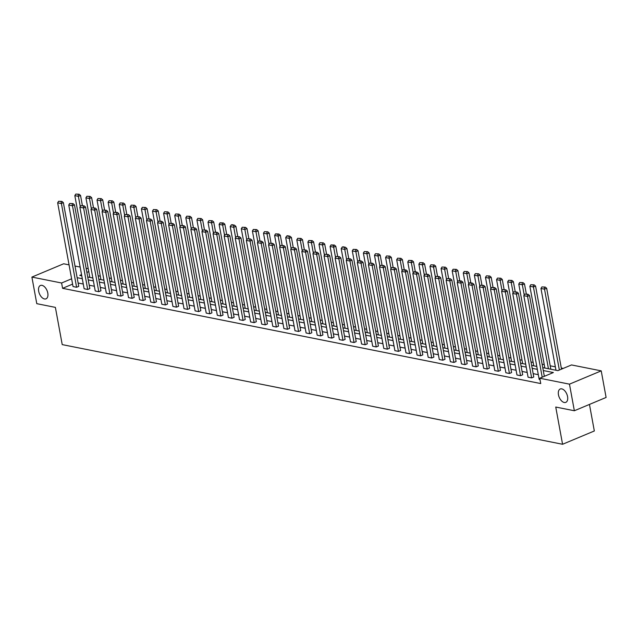 <?xml version="1.0" encoding="UTF-8"?>
<svg xmlns="http://www.w3.org/2000/svg" width="638" height="638" viewBox="0 0 638 638"><rect width="100%" height="100%" fill="white"/><g stroke="black" fill="none" stroke-linecap="round" stroke-linejoin="round"><path stroke-width="0.96" d="M558.457 394.778A7.241 4.123 67.3 0 1 560.22 389.005A7.241 4.123 67.3 0 1 567.565 396.589A7.241 4.123 67.3 0 1 565.81 402.363A7.241 4.123 67.3 0 1 558.457 394.778M38.679 291.247A7.241 4.123 67.3 0 1 40.433 285.473A7.241 4.123 67.3 0 1 47.786 293.057A7.241 4.123 67.3 0 1 46.032 298.831A7.241 4.123 67.3 0 1 38.679 291.247M589.456 404.42L594.329 430.977L562.572 444.271L62.221 344.608L55.386 307.38L36.781 303.672L31.9 277.083L63.648 263.781L69.056 264.858M75.005 266.046L80.149 267.067M86.106 268.255L88.235 268.678M563.226 368.413L561.304 368.03M555.347 366.842L550.203 365.821M544.254 364.633L542.125 364.21M533.153 362.424L531.023 362.001M522.051 360.215L519.922 359.792M510.958 358.006L508.829 357.575M499.857 355.789L497.728 355.366M488.756 353.58L486.627 353.157M477.663 351.371L475.533 350.948M466.561 349.161L464.432 348.739M455.46 346.952L453.331 346.522M444.367 344.735L442.238 344.313M433.266 342.526L431.136 342.104M422.165 340.317L420.035 339.894M411.071 338.108L408.942 337.685M399.97 335.899L397.841 335.468M388.869 333.682L386.74 333.259M377.776 331.473L375.646 331.05M366.675 329.264L364.545 328.841M355.573 327.055L353.444 326.632M344.48 324.846L342.351 324.415M333.379 322.629L331.25 322.206M322.278 320.42L320.148 319.997M311.185 318.21L309.055 317.788M300.083 316.001L297.954 315.579M288.982 313.792L286.853 313.37M277.889 311.583L275.76 311.153M266.788 309.366L264.658 308.944M255.686 307.157L253.557 306.734M244.593 304.948L242.464 304.525M233.492 302.739L231.363 302.316M222.391 300.53L220.262 300.099M211.298 298.313L209.168 297.89M200.196 296.104L198.067 295.681M189.095 293.895L186.966 293.472M178.002 291.686L175.873 291.263M166.901 289.477L164.771 289.046M155.8 287.26L153.67 286.837M144.706 285.05L142.577 284.628M133.605 282.841L131.476 282.419M122.504 280.632L120.375 280.21M111.411 278.423L109.281 277.993M100.31 276.206L98.18 275.783M542.747 367.616L557.915 370.638L571.52 364.944L601.219 370.861L569.471 384.156L539.764 378.238L553.369 372.544L543.281 370.534M569.471 384.156L574.352 410.752L606.1 397.45L601.219 370.861M518.407 293.265L533.775 377.002L531.629 377.903L528.073 377.194L512.705 293.456L516.262 294.166L518.407 293.265L516.979 292.044L513.63 291.909L516.979 292.044M496.212 288.847L511.58 372.576L509.435 373.477L505.878 372.767L490.51 289.038L494.067 289.748L496.212 288.847L494.777 287.626L491.435 287.491L494.777 287.626M474.01 284.428L489.378 368.158L487.233 369.059L483.676 368.349L468.308 284.612L471.865 285.322L474.01 284.428L472.583 283.208L470.094 282.706L469.233 283.073L472.583 283.208M451.816 280.002L467.183 363.74L465.038 364.633L461.481 363.931L446.114 280.194L449.67 280.903L451.816 280.002L450.388 278.782L447.039 278.647L450.388 278.782M429.621 275.584L444.989 359.314L442.844 360.215L439.287 359.505L423.919 275.776L427.476 276.477L429.621 275.584L428.186 274.364L424.844 274.228L428.186 274.364M407.419 271.158L422.795 354.895L420.641 355.797L417.085 355.087L401.717 271.349L405.274 272.059L407.419 271.158L405.991 269.938L402.642 269.802L405.13 270.305L405.991 269.938M385.224 266.74L400.592 350.477L398.447 351.371L394.89 350.661L379.522 266.931L383.079 267.641L385.224 266.74L383.797 265.52L380.447 265.384L383.797 265.52M363.03 262.322L378.398 346.051L376.253 346.952L372.696 346.243L357.328 262.505L360.885 263.215L363.03 262.322L361.594 261.101L359.106 260.599L358.253 260.966L361.594 261.101M340.828 257.896L356.203 341.633L354.05 342.526L350.493 341.824L335.125 258.087L338.682 258.797L340.828 257.896L339.4 256.675L336.051 256.54L339.4 256.675M318.633 253.477L334.001 337.207L331.856 338.108L328.299 337.398L312.931 253.669L316.488 254.371L318.633 253.477L317.206 252.257L313.856 252.122L317.206 252.257M296.439 249.051L311.807 332.789L309.661 333.69L306.104 332.98L290.737 249.243L294.293 249.952L296.439 249.051L295.003 247.839L291.662 247.696L295.003 247.839M274.244 244.633L289.612 328.371L287.467 329.264L283.902 328.554L268.534 244.825L272.091 245.534L274.244 244.633L272.809 243.413L269.459 243.277L272.809 243.413M252.042 240.215L267.41 323.945L265.264 324.846L261.708 324.136L246.34 240.398L249.897 241.108L252.042 240.215L250.614 238.995L247.265 238.859L250.614 238.995M229.847 235.789L245.215 319.526L243.07 320.42L239.513 319.718L224.145 235.98L227.702 236.69L229.847 235.789L228.412 234.569L225.07 234.433L228.412 234.569M207.653 231.371L223.021 315.1L220.876 316.001L217.311 315.292L201.943 231.562L205.5 232.272L207.653 231.371L206.218 230.151L202.868 230.015L206.218 230.151M185.451 226.945L200.818 310.682L198.673 311.583L195.116 310.873L179.749 227.136L183.305 227.846L185.451 226.945L184.023 225.732L180.674 225.589L184.023 225.732M163.256 222.526L178.624 306.264L176.479 307.157L172.922 306.447L157.554 222.718L161.111 223.428L163.256 222.526L161.821 221.306L158.479 221.171L161.821 221.306M141.062 218.108L156.43 301.838L154.284 302.739L150.72 302.029L135.352 218.3L138.917 219.001L141.062 218.108L139.626 216.888L136.277 216.753L139.626 216.888M118.859 213.682L134.227 297.42L132.082 298.321L128.525 297.611L113.157 213.874L116.714 214.583L118.859 213.682L117.432 212.462L114.082 212.326L117.432 212.462M96.665 209.264L112.033 292.994L109.888 293.895L106.331 293.185L90.963 209.455L94.52 210.165L96.665 209.264L95.229 208.044L91.888 207.908L95.229 208.044M74.471 204.846L89.838 288.575L87.693 289.477L84.136 288.767L68.76 205.029L72.325 205.739L74.471 204.846L73.035 203.626L69.686 203.482L73.035 203.626M545.075 376.013L544.262 375.854M538.305 374.666L533.161 373.645M527.203 372.456L522.059 371.436M516.102 370.247L510.966 369.219M505.009 368.038L499.865 367.01M493.908 365.821L488.764 364.8M482.806 363.612L477.671 362.591M471.713 361.403L466.569 360.382M460.612 359.194L455.468 358.165M449.511 356.985L444.375 355.956M438.418 354.768L433.274 353.747M427.316 352.559L422.173 351.538M416.215 350.35L411.079 349.329M405.122 348.141L399.978 347.112M394.021 345.932L388.877 344.903M382.92 343.722L377.784 342.694M371.826 341.505L366.683 340.485M360.725 339.296L355.581 338.276M349.624 337.087L344.488 336.059M338.531 334.878L333.387 333.849M327.43 332.669L322.286 331.64M316.328 330.452L311.192 329.431M305.235 328.243L300.091 327.222M294.134 326.034L288.99 325.005M283.041 323.825L277.897 322.796M271.94 321.616L266.796 320.587M260.838 319.399L255.694 318.378M249.745 317.19L244.601 316.169M238.644 314.981L233.5 313.96M227.543 312.772L222.399 311.743M216.449 310.562L211.306 309.534M205.348 308.345L200.204 307.325M194.247 306.136L189.103 305.116M183.154 303.927L178.01 302.906M172.053 301.718L166.909 300.689M160.951 299.509L155.808 298.48M149.858 297.292L144.714 296.271M138.757 295.083L133.613 294.062M127.656 292.874L122.512 291.853M116.563 290.665L111.419 289.636M105.461 288.456L100.318 287.427M94.36 286.239L89.216 285.218M83.267 284.03L78.123 283.009M72.588 284.125L62.58 288.32L540.737 383.558L539.764 378.238M63.369 202.629L78.737 286.366L76.592 287.267L73.035 286.558L57.667 202.82L61.224 203.53L63.369 202.629L61.934 201.409L58.592 201.273L61.934 201.409M85.564 207.055L100.932 290.784L98.786 291.686L95.229 290.976L79.862 207.246L83.418 207.948L85.564 207.055L84.136 205.835L80.787 205.699L84.136 205.835M107.766 211.473L123.134 295.211L120.989 296.104L117.424 295.394L102.056 211.664L105.621 212.374L107.766 211.473L106.331 210.253L102.981 210.117L106.331 210.253M129.961 215.891L145.328 299.629L143.183 300.53L139.626 299.82L124.258 216.083L127.815 216.792L129.961 215.891L128.525 214.679L125.184 214.535L128.525 214.679M152.155 220.317L167.523 304.047L165.378 304.948L161.821 304.238L146.453 220.509L150.01 221.219L152.155 220.317L150.727 219.097L147.378 218.962L150.727 219.097M174.357 224.736L189.725 308.473L187.58 309.366L184.015 308.664L168.647 224.927L172.212 225.637L174.357 224.736L172.922 223.515L169.572 223.38L172.922 223.515M196.552 229.162L211.92 312.891L209.774 313.792L206.218 313.083L190.85 229.353L194.407 230.055L196.552 229.162L195.116 227.941L191.775 227.806L195.116 227.941M218.746 233.58L234.114 317.317L231.969 318.21L228.412 317.501L213.044 233.771L216.601 234.481L218.746 233.58L217.319 232.36L213.969 232.224L217.319 232.36M240.949 237.998L256.316 321.735L254.171 322.637L250.606 321.927L235.239 238.189L238.795 238.899L240.949 237.998L239.513 236.786L236.164 236.642L239.513 236.786M263.143 242.424L278.511 326.154L276.366 327.055L272.809 326.345L257.441 242.615L260.998 243.325L263.143 242.424L261.708 241.204L258.366 241.068L261.708 241.204M285.338 246.842L300.705 330.58L298.56 331.473L295.003 330.771L279.635 247.034L283.192 247.743L285.338 246.842L283.91 245.622L280.56 245.486L283.91 245.622M307.532 251.268L322.908 334.998L320.762 335.899L317.198 335.189L301.83 251.452L305.387 252.162L307.532 251.268L306.104 250.048L302.755 249.913L306.104 250.048M329.734 255.686L345.102 339.424L342.957 340.317L339.4 339.607L324.032 255.878L327.589 256.588L329.734 255.686L328.299 254.466L324.957 254.331L328.299 254.466M351.929 260.105L367.297 343.842L365.151 344.743L361.594 344.034L346.227 260.296L349.784 261.006L351.929 260.105L350.501 258.884L347.152 258.749L349.64 259.251L350.501 258.884M374.123 264.531L389.499 348.26L387.346 349.161L383.789 348.452L368.421 264.722L371.978 265.424L374.123 264.531L372.696 263.311L369.346 263.175L372.696 263.311M396.326 268.949L411.693 352.686L409.548 353.58L405.991 352.878L390.623 269.14L394.18 269.85L396.326 268.949L394.89 267.729L391.549 267.593L394.89 267.729M418.52 273.375L433.888 357.105L431.743 358.006L428.186 357.296L412.818 273.558L416.375 274.268L418.52 273.375L417.092 272.155L414.596 271.652L413.743 272.019L417.092 272.155M440.714 277.793L456.082 361.523L453.937 362.424L450.38 361.714L435.012 277.985L438.569 278.694L440.714 277.793L439.287 276.573L435.937 276.437L439.287 276.573M462.917 282.211L478.285 365.949L476.139 366.85L472.583 366.14L457.215 282.403L460.772 283.113L462.917 282.211L461.481 280.991L458.14 280.856L460.628 281.358L461.481 280.991M485.111 286.637L500.479 370.367L498.334 371.268L494.777 370.558L479.409 286.829L482.966 287.531L485.111 286.637L483.684 285.417L480.334 285.282L483.684 285.417M507.306 291.056L522.674 374.793L520.528 375.686L516.971 374.977L501.604 291.247L505.16 291.957L507.306 291.056L505.878 289.835L502.529 289.7L505.878 289.835M540.011 379.57L539.174 379.403L523.806 295.665L527.363 296.375L529.508 295.482L528.073 294.262L524.731 294.118L528.073 294.262M574.352 410.752L555.746 407.044L562.572 444.271M62.58 288.32L61.599 283.001L31.9 277.083M81.544 274.651L79.75 275.401L81.752 275.791M87.709 276.98L92.853 278.009M98.802 279.189L103.946 280.218M109.903 281.406L115.047 282.427M121.005 283.615L126.149 284.636M132.098 285.824L137.242 286.845M143.199 288.033L148.343 289.062M154.3 290.242L159.444 291.271M165.394 292.459L170.537 293.48M176.495 294.668L181.639 295.689M187.596 296.877L192.74 297.898M198.689 299.086L203.833 300.115M209.79 301.296L214.934 302.324M220.892 303.513L226.035 304.533M231.985 305.722L237.129 306.742M243.086 307.931L248.23 308.951M254.187 310.14L259.331 311.169M265.28 312.349L270.424 313.378M276.382 314.566L281.525 315.587M287.483 316.775L292.627 317.796M298.576 318.984L303.72 320.005M309.677 321.193L314.821 322.222M320.778 323.402L325.922 324.431M331.872 325.619L337.016 326.64M342.973 327.828L348.117 328.849M354.074 330.037L359.218 331.058M365.167 332.246L370.311 333.275M376.268 334.456L381.412 335.484M387.37 336.665L392.514 337.693M398.463 338.882L403.607 339.902M409.564 341.091L414.708 342.112M420.665 343.3L425.809 344.329M431.759 345.509L436.902 346.538M442.86 347.718L448.004 348.747M453.961 349.935L459.105 350.956M465.054 352.144L470.198 353.165M476.155 354.353L481.299 355.382M487.257 356.562L492.4 357.591M498.35 358.771L503.494 359.8M509.451 360.988L514.595 362.009M520.552 363.197L525.696 364.218M531.645 365.407L536.789 366.427M88.778 271.621L86.872 272.418M71.615 278.806L61.599 283.001M537.324 369.346L532.18 368.325M526.23 367.137L521.087 366.116M515.129 364.928L509.985 363.899M504.028 362.719L498.884 361.69M492.935 360.51L487.791 359.481M481.834 358.293L476.69 357.272M470.732 356.084L465.588 355.063M459.639 353.875L454.495 352.854M448.538 351.666L443.394 350.637M437.437 349.457L432.293 348.428M426.344 347.239L421.2 346.219M415.242 345.03L410.098 344.01M404.141 342.821L398.997 341.801M393.048 340.612L387.904 339.583M381.947 338.403L376.803 337.374M370.845 336.186L365.702 335.165M359.752 333.977L354.608 332.956M348.651 331.768L343.507 330.747M337.55 329.559L332.414 328.53M326.457 327.35L321.313 326.321M315.355 325.133L310.212 324.112M304.254 322.924L299.118 321.903M293.161 320.715L288.017 319.694M282.06 318.506L276.916 317.477M270.959 316.296L265.823 315.268M259.865 314.079L254.721 313.059M248.764 311.87L243.62 310.85M237.663 309.661L232.527 308.64M226.57 307.452L221.426 306.423M215.469 305.243L210.325 304.214M204.367 303.026L199.231 302.005M193.274 300.817L188.13 299.796M182.173 298.608L177.029 297.587M171.072 296.399L165.936 295.37M159.978 294.19L154.835 293.161M148.877 291.981L143.733 290.952M137.776 289.764L132.64 288.743M126.683 287.555L121.539 286.534M115.582 285.346L110.438 284.317M104.48 283.136L99.345 282.108M93.387 280.927L88.243 279.899M82.286 278.71L77.142 277.69M89.751 276.94L89.017 277.243M76.592 287.267L61.081 201.767M58.592 201.273L57.667 202.82M82.374 205.484L80.532 195.443L78.386 196.344L80.26 206.568M89.838 277.402L74.829 195.635L75.755 194.088L79.104 194.223L75.755 194.088M78.243 194.582L78.386 196.344L74.829 195.635M79.104 194.223L80.532 195.443M87.693 289.477L72.174 203.985M69.686 203.482L68.76 205.029M98.786 291.686L83.275 206.194M80.787 205.699L79.862 207.246M93.475 207.693L91.633 197.652L89.487 198.554L91.362 208.786M100.94 279.619L85.931 197.844L86.848 196.297L90.197 196.432L86.848 196.297M89.344 196.791L89.487 198.554L85.931 197.844M90.197 196.432L91.633 197.652M104.568 209.902L102.726 199.861L100.581 200.763L102.463 210.995M112.033 281.829L97.024 200.053L97.949 198.506L101.298 198.641L97.949 198.506M100.437 199L100.581 200.763L97.024 200.053M101.298 198.641L102.726 199.861M109.888 293.895L94.376 208.403M91.888 207.908L90.963 209.455M115.669 212.111L113.827 202.071L111.682 202.972L113.556 213.204M123.134 284.038L108.125 202.262L109.05 200.715L112.4 200.858L109.05 200.715M111.538 201.217L111.682 202.972L108.125 202.262M112.4 200.858L113.827 202.071M120.989 296.104L105.469 210.612M102.981 210.117L102.056 211.664M126.771 214.328L124.928 204.288L122.783 205.181L124.657 215.413M134.235 286.247L119.226 204.471L120.143 202.932L123.493 203.067L120.143 202.932M122.64 203.426L122.783 205.181L119.226 204.471M123.493 203.067L124.928 204.288M132.082 298.321L116.571 212.821M114.082 212.326L113.157 213.874M137.864 216.537L136.022 206.497L133.876 207.398L135.758 217.622M145.328 288.456L130.319 206.688L131.245 205.141L134.594 205.276L131.245 205.141M133.733 205.635L133.876 207.398L130.319 206.688M134.594 205.276L136.022 206.497M143.183 300.53L127.672 215.038M125.184 214.535L124.258 216.083M148.965 218.746L147.123 208.706L144.978 209.607L146.852 219.831M156.43 290.673L141.421 208.897L142.346 207.35L145.695 207.486L142.346 207.35M144.834 207.844L144.978 209.607L141.421 208.897M145.695 207.486L147.123 208.706M154.284 302.739L138.765 217.247M136.277 216.753L135.352 218.3M160.066 220.955L158.224 210.915L156.079 211.816L157.953 222.048M167.531 292.882L152.522 211.106L153.439 209.559L156.788 209.695L153.439 209.559M155.935 210.054L156.079 211.816L152.522 211.106M156.788 209.695L158.224 210.915M165.378 304.948L149.866 219.456M147.378 218.962L146.453 220.509M171.159 223.164L169.317 213.124L167.172 214.025L169.054 224.257M178.624 295.091L163.615 213.315L164.54 211.768L167.89 211.912L164.54 211.768M167.028 212.271L167.172 214.025L163.615 213.315M167.89 211.912L169.317 213.124M176.479 307.157L160.967 221.665M158.479 221.171L157.554 222.718M182.261 225.381L180.418 215.341L178.273 216.234L180.147 226.466M189.725 297.3L174.716 215.524L175.641 213.985L178.991 214.121L175.641 213.985M178.13 214.48L178.273 216.234L174.716 215.524M178.991 214.121L180.418 215.341M187.58 309.366L172.061 223.874M169.572 223.38L168.647 224.927M193.362 227.591L191.52 217.55L189.374 218.451L191.248 228.675M200.826 299.509L185.817 217.741L186.735 216.194L190.084 216.33L186.735 216.194M189.231 216.689L189.374 218.451L185.817 217.741M190.084 216.33L191.52 217.55M198.673 311.583L183.162 226.091M180.674 225.589L179.749 227.136M204.455 229.8L202.613 219.759L200.468 220.66L202.35 230.884M211.92 301.726L196.911 219.951L197.836 218.403L201.185 218.539L197.836 218.403M200.324 218.898L200.468 220.66L196.911 219.951M201.185 218.539L202.613 219.759M209.774 313.792L194.263 228.3M191.775 227.806L190.85 229.353M215.556 232.009L213.714 221.968L211.569 222.869L213.443 233.101M223.021 303.935L208.012 222.16L208.937 220.612L212.287 220.748L208.937 220.612M211.425 221.107L211.569 222.869L208.012 222.16M212.287 220.748L213.714 221.968M220.876 316.001L205.356 230.509M202.868 230.015L201.943 231.562M226.657 234.218L224.815 224.177L222.67 225.078L224.544 235.31M234.122 306.144L219.113 224.369L220.03 222.821L222.526 223.324L223.38 222.957L220.03 222.821M222.526 223.324L222.67 225.078L219.113 224.369M223.38 222.957L224.815 224.177M231.969 318.21L216.457 232.718M213.969 232.224L213.044 233.771M237.751 236.435L235.908 226.394L233.763 227.287L235.645 237.519M245.215 308.353L230.206 226.578L231.131 225.039L234.481 225.174L231.993 224.672L231.131 225.039M233.62 225.533L233.763 227.287L230.206 226.578M234.481 225.174L235.908 226.394M243.07 320.42L227.559 234.928M225.07 234.433L224.145 235.98M248.852 238.644L247.01 228.603L244.864 229.497L246.739 239.729M256.316 310.562L241.308 228.795L242.233 227.248L245.582 227.383L242.233 227.248M244.721 227.742L244.864 229.497L241.308 228.795M245.582 227.383L247.01 228.603M254.171 322.637L238.652 237.145M236.164 236.642L235.239 238.189M259.953 240.853L258.111 230.812L255.966 231.714L257.84 241.938M267.418 312.779L252.409 231.004L253.326 229.457L256.675 229.592L253.326 229.457M255.822 229.951L255.966 231.714L252.409 231.004M256.675 229.592L258.111 230.812M265.264 324.846L249.753 239.354M247.265 238.859L246.34 240.398M271.046 243.062L269.204 233.022L267.059 233.923L268.941 244.155M278.511 314.989L263.502 233.213L264.427 231.666L267.777 231.801L264.427 231.666M266.915 232.16L267.059 233.923L263.502 233.213M267.777 231.801L269.204 233.022M276.366 327.055L260.854 241.563M258.366 241.068L257.441 242.615M282.148 245.271L280.305 235.231L278.16 236.132L280.034 246.364M289.612 317.198L274.603 235.422L275.528 233.875L278.016 234.377L278.878 234.01L275.528 233.875M278.016 234.377L278.16 236.132L274.603 235.422M278.878 234.01L280.305 235.231M287.467 329.264L271.947 243.772M269.459 243.277L268.534 244.825M293.249 247.488L291.406 237.448L289.261 238.341L291.135 248.573M300.713 319.407L285.704 237.631L286.621 236.092L289.971 236.227L287.483 235.725L286.621 236.092M289.118 236.586L289.261 238.341L285.704 237.631M289.971 236.227L291.406 237.448M298.56 331.473L283.049 245.981M280.56 245.486L279.635 247.034M304.342 249.697L302.5 239.657L300.354 240.55L302.237 250.782M311.807 321.616L296.798 239.848L297.723 238.301L301.072 238.437L297.723 238.301M300.211 238.795L300.354 240.55L296.798 239.848M301.072 238.437L302.5 239.657M309.661 333.69L294.15 248.198M291.662 247.696L290.737 249.243M315.443 251.906L313.601 241.866L311.456 242.767L313.33 252.991M322.908 323.833L307.899 242.057L308.824 240.51L312.173 240.646L308.824 240.51M311.312 241.004L311.456 242.767L307.899 242.057M312.173 240.646L313.601 241.866M320.762 335.899L305.243 250.407M302.755 249.913L301.83 251.452M326.544 254.115L324.702 244.075L322.557 244.976L324.431 255.208M334.009 326.042L319 244.266L319.917 242.719L323.267 242.855L319.917 242.719M322.413 243.214L322.557 244.976L319 244.266M323.267 242.855L324.702 244.075M331.856 338.108L316.344 252.616M313.856 252.122L312.931 253.669M337.638 256.324L335.795 246.284L333.65 247.185L335.532 257.417M345.102 328.251L330.093 246.475L331.018 244.928L333.507 245.431L334.368 245.064L331.018 244.928M333.507 245.431L333.65 247.185L330.093 246.475M334.368 245.064L335.795 246.284M342.957 340.317L327.446 254.825M324.957 254.331L324.032 255.878M348.739 258.542L346.897 248.501L344.751 249.394L346.625 259.626M356.203 330.46L341.194 248.684L342.12 247.145L345.469 247.281L342.973 246.778L342.12 247.145M344.608 247.64L344.751 249.394L341.194 248.684M345.469 247.281L346.897 248.501M354.05 342.526L338.539 257.034M336.051 256.54L335.125 258.087M359.84 260.751L357.998 250.71L355.852 251.603L357.727 261.835M367.297 332.669L352.296 250.901L353.213 249.354L356.562 249.49L353.213 249.354M355.709 249.849L355.852 251.603L352.296 250.901M356.562 249.49L357.998 250.71M365.151 344.743L349.64 259.251M347.152 258.749L346.227 260.296M370.933 262.96L369.091 252.919L366.946 253.82L368.828 264.044M378.398 334.886L363.389 253.111L364.314 251.563L367.663 251.699L364.314 251.563M366.802 252.058L366.946 253.82L363.389 253.111M367.663 251.699L369.091 252.919M376.253 346.952L360.741 261.46M358.253 260.966L357.328 262.505M382.034 265.169L380.192 255.128L378.047 256.029L379.921 266.261M389.499 337.095L374.49 255.32L375.415 253.772L378.765 253.908L375.415 253.772M377.903 254.267L378.047 256.029L374.49 255.32M378.765 253.908L380.192 255.128M387.346 349.161L371.834 263.669M369.346 263.175L368.421 264.722M393.136 267.378L391.293 257.337L389.148 258.238L391.022 268.47M400.592 339.304L385.591 257.529L386.508 255.982L389.858 256.117L386.508 255.982M389.005 256.476L389.148 258.238L385.591 257.529M389.858 256.117L391.293 257.337M398.447 351.371L382.936 265.879M380.447 265.384L379.522 266.931M404.229 269.595L402.387 259.554L400.241 260.448L402.123 270.679M411.693 341.513L396.684 259.738L397.61 258.191L400.959 258.334L397.61 258.191M400.098 258.693L400.241 260.448L396.684 259.738M400.959 258.334L402.387 259.554M409.548 353.58L394.037 268.088M391.549 267.593L390.623 269.14M415.33 271.804L413.488 261.763L411.343 262.657L413.217 272.889M422.795 343.722L407.786 261.955L408.711 260.408L412.06 260.543L408.711 260.408M411.199 260.902L411.343 262.657L407.786 261.955M412.06 260.543L413.488 261.763M420.641 355.797L405.13 270.305M402.642 269.802L401.717 271.349M426.431 274.013L424.589 263.972L422.444 264.874L424.318 275.098M433.888 345.932L418.887 264.164L419.804 262.617L423.154 262.752L419.804 262.617M422.3 263.111L422.444 264.874L418.887 264.164M423.154 262.752L424.589 263.972M431.743 358.006L416.231 272.514M413.743 272.019L412.818 273.558M437.524 276.222L435.682 266.182L433.537 267.083L435.419 277.315M444.989 348.149L429.98 266.373L430.905 264.826L434.255 264.961L430.905 264.826M433.393 265.32L433.537 267.083L429.98 266.373M434.255 264.961L435.682 266.182M442.844 360.215L427.332 274.723M424.844 274.228L423.919 275.776M448.626 278.431L446.783 268.391L444.638 269.292L446.512 279.524M456.09 350.358L441.081 268.582L442.006 267.035L445.356 267.17L442.006 267.035M444.495 267.529L444.638 269.292L441.081 268.582M445.356 267.17L446.783 268.391M453.937 362.424L438.426 276.932M435.937 276.437L435.012 277.985M459.727 280.64L457.885 270.608L455.739 271.501L457.613 281.733M467.183 352.567L452.183 270.791L453.1 269.244L456.449 269.388L453.1 269.244M455.596 269.746L455.739 271.501L452.183 270.791M456.449 269.388L457.885 270.608M465.038 364.633L449.527 279.141M447.039 278.647L446.114 280.194M470.82 282.857L468.978 272.817L466.833 273.71L468.715 283.942M478.285 354.776L463.276 273.008L464.201 271.461L467.55 271.597L464.201 271.461M466.689 271.955L466.833 273.71L463.276 273.008M467.55 271.597L468.978 272.817M476.139 366.85L460.628 281.358M458.14 280.856L457.215 282.403M481.921 285.066L480.079 275.026L477.934 275.927L479.808 286.151M489.386 356.985L474.377 275.217L475.302 273.67L478.652 273.806L475.302 273.67M477.79 274.165L477.934 275.927L474.377 275.217M478.652 273.806L480.079 275.026M487.233 369.059L471.721 283.567M469.233 283.073L468.308 284.612M493.022 287.275L491.18 277.235L489.035 278.136L490.909 288.368M500.479 359.202L485.478 277.426L486.395 275.879L489.745 276.015L486.395 275.879M488.891 276.374L489.035 278.136L485.478 277.426M489.745 276.015L491.18 277.235M498.334 371.268L482.822 285.776M480.334 285.282L479.409 286.829M504.116 289.485L502.273 279.444L500.128 280.345L502.01 290.577M511.58 361.411L496.571 279.635L497.496 278.088L500.846 278.224L497.496 278.088M499.985 278.583L500.128 280.345L496.571 279.635M500.846 278.224L502.273 279.444M509.435 373.477L493.924 287.985M491.435 287.491L490.51 289.038M515.217 291.694L513.375 281.653L511.229 282.554L513.104 292.786M522.682 363.62L507.673 281.844L508.598 280.297L511.947 280.441L508.598 280.297M511.086 280.8L511.229 282.554L507.673 281.844M511.947 280.441L513.375 281.653M520.528 375.686L505.017 290.194M502.529 289.7L501.604 291.247M526.318 293.911L524.476 283.87L522.331 284.763L524.205 294.995M533.775 365.829L518.774 284.062L519.691 282.514L523.04 282.65L519.691 282.514M522.187 283.009L522.331 284.763L518.774 284.062M523.04 282.65L524.476 283.87M531.629 377.903L516.118 292.403M513.63 291.909L512.705 293.456M550.833 369.227L535.569 286.079L533.424 286.98L548.433 368.748M544.876 368.038L529.867 286.271L530.792 284.723L534.142 284.859L530.792 284.723M533.28 285.218L533.424 286.98L529.867 286.271M534.142 284.859L535.569 286.079M544.342 376.324L529.508 295.482M542.196 377.217L527.219 294.62M524.731 294.118L523.806 295.665M561.504 369.131L546.67 288.288L544.525 289.189L559.359 370.032M555.977 370.255L540.968 288.48L541.893 286.933L545.243 287.068L541.893 286.933M544.381 287.427L544.525 289.189L540.968 288.48M545.243 287.068L546.67 288.288"/></g></svg>
